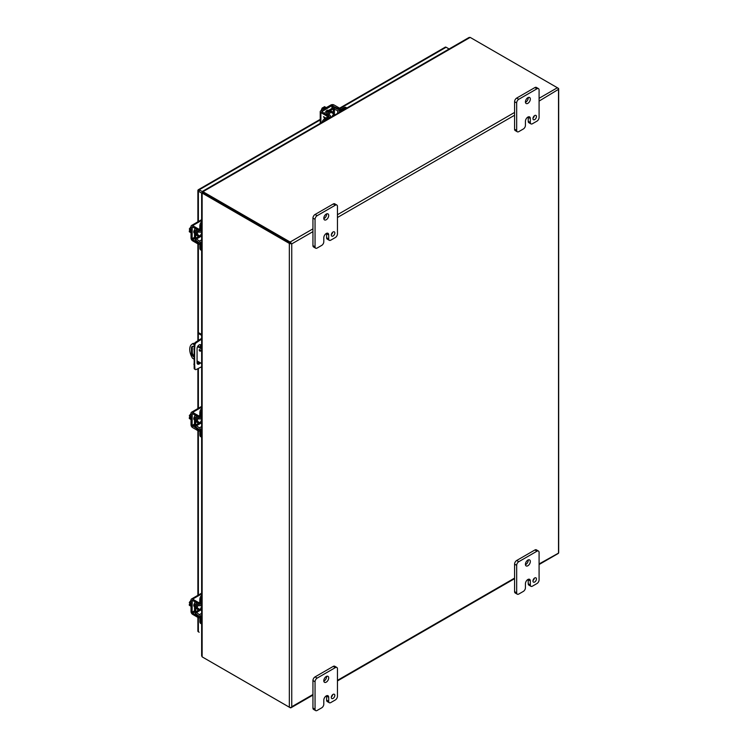 <?xml version="1.0" encoding="UTF-8"?>
<svg xmlns="http://www.w3.org/2000/svg" width="748" height="748" viewBox="0 0 748 748"><rect width="100%" height="100%" fill="white"/><g stroke="black" fill="none" stroke-linecap="round" stroke-linejoin="round"><path stroke-width="1.12" d="M332.252 116.454A1.935 1.113 -60 0 1 333.58 114.472A1.935 1.113 -60 0 1 334.543 114.379A1.935 1.113 -60 0 1 334.908 114.921M326.268 107.647L324.567 106.665L323.734 107.142L324.791 107.759L324.034 108.198L322.968 107.581L322.126 108.067L323.837 109.049M321.088 110.639L322.126 108.067M324.183 108.114L323.734 107.142M325.988 107.806A3.964 2.291 120 0 0 325.38 108.086A3.964 2.291 120 0 0 324.772 108.516M346.913 107.983L345.959 107.441A3.964 2.291 120 0 0 343.977 107.628L339.807 110.04L335.45 108.208A2.263 1.309 0 0 0 332.271 108.226L325.623 112.06A2.225 1.281 -60 0 1 326.941 110.405A2.225 1.281 -60 0 1 328.054 110.293A2.225 1.281 -60 0 1 328.297 110.517M320.892 123.009L320.892 112.602A2.263 1.309 -0 0 1 320.228 111.676A2.263 1.309 -0 0 1 320.892 110.751L330.878 104.991A2.263 1.309 180 0 1 334.076 104.991L339.48 108.105A1.982 1.141 -120 0 1 340.667 109.545M328.54 116.548A1.982 1.141 -120 0 0 327.353 115.108L321.734 111.676L331.934 105.599L338.423 108.722A1.982 1.141 60 0 1 339.592 110.124M320.892 112.602L326.296 115.725A1.982 1.141 60 0 1 327.474 117.165M323.501 116.66L324.763 118.726L323.491 116.651L325.922 118.053M324.95 118.623L324.052 117.361L325.315 118.408M324.043 117.371L325.305 118.091M201.642 236.602A1.935 1.113 -60 0 1 200.988 236.555A1.935 1.113 -60 0 1 200.586 235.667A1.935 1.113 -60 0 1 201.642 233.526M191.021 229.945L189.319 228.963L191.021 226.766M191.021 232.759L189.319 231.777L189.319 230.805L190.385 231.422L189.319 228.963M189.319 230.805L190.385 230.711M191.021 231.02A3.964 2.291 120 0 0 190.955 231.768A3.964 2.291 120 0 0 191.021 232.432M194.527 233.077A2.225 1.281 -60 0 1 194.209 232.983A2.225 1.281 -60 0 1 193.751 231.964A2.225 1.281 -60 0 1 194.527 229.954L194.527 237.668A2.263 1.309 -120 0 0 196.098 240.426L199.866 243.287L199.866 248.102A3.964 2.291 120 0 0 200.688 249.916L201.642 250.468M199.866 244.278A1.982 1.141 0 0 1 198.033 243.97L192.629 240.847A2.263 1.309 -120 0 1 191.021 238.07L191.021 226.541A2.263 1.309 60 0 1 191.488 225.503A2.263 1.309 60 0 1 192.629 225.616L201.642 220.417M199.838 243.053A1.982 1.141 180 0 1 198.033 242.735L192.629 239.622L192.086 238.687L192.245 226.812L198.033 229.963A1.982 1.141 0 0 0 199.866 230.272M199.866 229.047A1.982 1.141 180 0 1 198.033 228.738L192.629 225.616M329.083 114.734A3.086 1.786 -60 0 1 332.617 111.929A3.086 1.786 -60 0 1 333.262 113.341A3.086 1.786 -60 0 1 333.243 113.631M328.017 114.098A3.086 1.786 -60 0 1 331.551 111.312L332.617 111.929M329.831 117.847L329.831 117.034L325.661 119.437A3.964 2.291 120 0 0 323.8 121.335M325.623 112.06A2.263 1.309 0 0 0 324.959 112.985A2.263 1.309 0 0 0 325.595 113.902L328.989 116.108L324.595 118.82A3.964 2.291 120 0 0 321.995 122.373M329.831 117.034A2.263 1.309 0 0 0 330.494 116.108A2.263 1.309 0 0 0 329.859 115.201L326.67 113.294L326.68 112.677L333.337 108.834L337.703 110.667A2.263 1.309 0 0 0 340.873 110.657L345.043 108.245A3.964 2.291 -60 0 1 346.904 107.993M330.494 116.501L331.327 116.987A3.086 1.786 -60 0 1 330.494 117.371M199.183 349.98A0.991 0.57 60 0 1 200.576 350.793A0.991 0.57 60 0 1 199.183 349.98M193.835 359.031L192.573 358.301A11.884 6.863 60 0 1 189.73 349.381A11.884 6.863 60 0 1 192.189 343.94L192.993 343.482A11.884 6.863 60 0 1 193.377 343.285L194.321 343.828M192.189 343.94A11.884 6.863 60 0 1 192.573 343.753L193.377 343.285M192.647 346.315A3.46 2.001 -120 0 0 192.292 347.586L192.292 352.28A3.46 2.001 -120 0 0 193.835 355.796M199.997 349.653A0.991 0.57 -120 0 0 200.567 350.653M198.014 345.959L201.642 348.054M193.835 356.927A3.46 2.001 60 0 1 191.479 352.747L191.479 348.044A3.46 2.001 60 0 1 192.199 346.464A3.46 2.001 60 0 1 194.003 346.679M201.642 363.537L197.07 360.891M201.642 348.989L197.584 346.642M194.153 344.66L192.573 343.753M200.483 347.381L200.483 345.66A2.973 1.711 120 0 0 200.212 344.622M197.341 363.809A2.973 1.711 120 0 0 199.613 362.369M201.642 366.763L196.219 369.512A1.982 1.141 -60 0 1 195.35 369.54L194.564 369.091A1.982 1.141 -60 0 1 194.162 368.325L194.162 344.529A1.982 1.141 -60 0 1 195.434 342.332L201.642 338.367M200.399 362.817A2.973 1.711 -60 0 1 197.678 364.126A2.973 1.711 -60 0 1 197.07 362.771L197.07 348.54A2.973 1.711 -60 0 1 198.36 345.557A2.973 1.711 -60 0 1 200.651 344.753A2.973 1.711 -60 0 1 201.268 346.118L201.268 347.839M193.835 349.045L194.62 349.494L194.62 364.641L193.835 364.192M194.62 364.641L194.948 368.773L194.162 368.325M195.35 369.54A1.982 1.141 -60 0 1 194.948 368.773M199.174 339.788L199.959 340.237L201.642 339.274M201.642 334.45L199.099 332.982L198.314 333.43L201.642 335.347M199.959 340.237L196.219 342.78L195.434 342.332M194.162 344.529L194.948 344.987A1.982 1.141 -60 0 1 196.219 342.78M194.948 344.987L194.62 349.494M198.314 333.43L198.314 340.377M198.314 345.604L198.314 346.137M199.183 190.749L198.379 190.282M339.592 108.17L445.256 47.161A1.711 0.991 60 0 1 446.117 47.246L449.118 48.985M201.642 193.096L198.379 191.208A1.711 0.991 0 0 1 197.874 190.516A1.711 0.991 0 0 1 198.042 190.086A1.711 0.991 60 0 1 198.332 189.73A1.711 0.991 60 0 1 199.183 189.814L202.353 191.638M197.874 617.38L197.874 631.078A1.711 0.991 0 0 0 198.379 631.78L199.183 632.247M290.14 242.95L202.951 192.619L290.14 242.96M539.084 101.092L558.513 89.33L558.513 553.118L539.084 563.955M290.953 243.418L291.757 243.885L312.945 231.646M202.951 657.333L290.14 707.673A1.711 0.991 60 0 0 291 707.758A1.711 0.991 60 0 0 291.281 707.402L291.757 706.748L291.281 707.402A1.711 0.991 180 0 1 289.336 707.206L202.138 656.866L201.642 655.772L201.642 192.778M539.084 564.534L558.223 553.473A1.711 0.991 60 0 0 558.513 553.118A1.711 0.991 0 0 0 558.681 552.688L558.681 88.909A1.711 0.991 0 0 1 558.513 89.33L558.513 89.33A1.711 0.991 -120 0 0 557.372 87.74L470.174 37.4L468.977 37.512L202.437 191.394M289.336 707.206L289.336 243.418A1.711 0.991 180 0 0 291.281 243.614A1.711 0.991 -120 0 0 290.14 242.025L202.951 191.684L202.138 193.078L202.138 656.866M289.336 243.418L202.138 193.078L202.138 192.479L202.138 193.078M558.681 88.909A1.711 0.991 0 0 0 558.176 88.208L557.372 87.74L539.084 98.306M202.951 192.283L202.428 191.984L202.951 191.684L202.428 191.984L202.932 192.376M202.661 192.778L202.138 192.479L202.727 192.722M199.688 235.807A3.086 1.786 -60 0 1 199.454 235.957A3.086 1.786 -60 0 1 197.911 236.116A3.086 1.786 -60 0 1 198.566 231.646M197.911 236.116L196.846 235.498A3.086 1.786 -60 0 1 197.491 231.048M201.642 243.493L200.932 243.904L200.932 248.719A3.964 2.291 120 0 0 201.642 250.458M200.932 243.904A2.263 1.309 -120 0 0 199.361 241.146L195.593 238.275L195.742 230.253L199.361 232.086A2.263 1.309 -120 0 0 200.464 232.189A2.263 1.309 -120 0 0 200.932 231.151L200.932 226.335A3.964 2.291 -60 0 1 201.642 223.774M201.642 221.689A3.964 2.291 120 0 0 199.866 225.718L199.707 230.88L196.098 229.047A2.263 1.309 -120 0 0 194.994 228.944A2.263 1.309 -120 0 0 194.527 229.982M201.558 231.553A3.086 1.786 -60 0 1 201.623 232.46M199.688 609.311A3.086 1.786 -60 0 1 199.454 609.461A3.086 1.786 -60 0 1 197.911 609.611A3.086 1.786 -60 0 1 198.566 605.151M197.911 609.611L196.846 609.003A3.086 1.786 -60 0 1 197.491 604.552M201.642 616.997L200.932 617.409L200.932 622.224A3.964 2.291 120 0 0 201.642 623.963L200.688 623.421A3.964 2.291 120 0 1 199.866 621.607L199.866 616.791L196.098 613.93A2.263 1.309 -120 0 1 194.527 611.172L194.527 603.486A2.263 1.309 -120 0 1 194.994 602.449A2.263 1.309 -120 0 1 196.098 602.542L196.266 602.449M200.932 617.409A2.263 1.309 -120 0 0 199.361 614.65L195.593 611.78L195.742 603.758L199.361 605.59A2.263 1.309 -120 0 0 200.464 605.684A2.263 1.309 -120 0 0 200.932 604.655L200.932 599.831A3.964 2.291 -60 0 1 201.642 597.278M201.642 595.193A3.964 2.291 120 0 0 199.866 599.223L199.707 604.384L196.098 602.542M201.558 605.057A3.086 1.786 -60 0 1 201.623 605.964L200.81 605.487M199.688 422.555A3.086 1.786 -60 0 1 199.454 422.714A3.086 1.786 -60 0 1 197.911 422.863A3.086 1.786 -60 0 1 198.566 418.394M197.911 422.863L196.846 422.246A3.086 1.786 -60 0 1 197.491 417.795M201.642 430.24L200.932 430.652L200.932 435.467A3.964 2.291 120 0 0 201.642 437.206L200.688 436.664A3.964 2.291 120 0 1 199.866 434.85L199.866 430.035L196.098 427.173A2.263 1.309 -120 0 1 194.527 424.415L194.527 416.739A2.263 1.309 -120 0 1 194.994 415.701A2.263 1.309 -120 0 1 196.098 415.795L196.266 415.701M200.932 430.652A2.263 1.309 -120 0 0 199.361 427.893L195.593 425.032L195.742 417.001L199.361 418.843A2.263 1.309 -120 0 0 200.464 418.936A2.263 1.309 -120 0 0 200.932 417.898L200.932 413.083A3.964 2.291 -60 0 1 201.642 410.521M201.642 408.436A3.964 2.291 120 0 0 199.866 412.466L199.707 417.636L196.098 415.795M201.558 418.3A3.086 1.786 -60 0 1 201.623 419.207L200.81 418.74M532.997 118.119A2.478 1.431 120 0 0 534.315 115.828M532.95 118.586A2.478 1.431 120 0 0 533.464 119.727A2.478 1.431 120 0 0 535.372 119.063A2.478 1.431 120 0 0 536.456 116.566A2.478 1.431 120 0 0 535.942 115.435A2.478 1.431 120 0 0 534.035 116.099A2.478 1.431 120 0 0 532.95 118.586M525.451 102.289A3.469 2.001 120 0 0 528.238 97.876A3.469 2.001 120 0 0 528.21 97.502M525.423 101.915A3.469 2.001 120 0 0 526.143 103.505A3.469 2.001 120 0 0 528.817 102.57A3.469 2.001 120 0 0 530.332 99.082A3.469 2.001 120 0 0 529.612 97.502A3.469 2.001 120 0 0 526.938 98.427A3.469 2.001 120 0 0 525.423 101.915M525.433 125.355A2.973 1.711 -60 0 1 523.338 128.993L518.775 131.629A2.973 1.711 -60 0 1 517.289 131.77A2.973 1.711 -60 0 1 516.672 130.414L516.672 102.925A2.973 1.711 -60 0 1 518.775 99.288L536.98 88.778A2.973 1.711 -60 0 1 538.466 88.629A2.973 1.711 -60 0 1 539.084 89.994L539.084 117.473A2.973 1.711 -60 0 1 536.98 121.12L532.426 123.747A2.973 1.711 -60 0 1 530.94 123.888A2.973 1.711 -60 0 1 530.323 122.532L530.323 118.493A3.45 1.992 120 0 0 529.612 116.912A3.45 1.992 120 0 0 527.882 117.081L527.873 117.081A3.45 1.992 120 0 0 525.433 121.316L525.433 125.355M530.323 118.493L528.228 117.277A3.45 1.992 120 0 0 528.21 116.912M528.228 117.277L528.228 121.326A2.973 1.711 120 0 0 528.845 122.681L530.94 123.888M538.466 88.629L536.372 87.422A2.973 1.711 120 0 0 534.885 87.572L536.98 88.778M518.775 99.288L516.681 98.082L534.885 87.572M516.681 98.082A2.973 1.711 120 0 0 514.577 101.719L516.672 102.925M516.672 130.414L514.577 129.198L514.577 101.719M514.577 129.198A2.973 1.711 120 0 0 515.194 130.563L517.289 131.77M331.364 234.526A2.478 1.431 120 0 0 332.682 232.245M331.317 235.003A2.478 1.431 120 0 0 331.832 236.134A2.478 1.431 120 0 0 333.739 235.47A2.478 1.431 120 0 0 334.824 232.983A2.478 1.431 120 0 0 334.309 231.843A2.478 1.431 120 0 0 332.402 232.506A2.478 1.431 120 0 0 331.317 235.003M323.819 218.697A3.469 2.001 120 0 0 326.605 214.283A3.469 2.001 120 0 0 326.577 213.919M323.8 218.323A3.469 2.001 120 0 0 324.51 219.912A3.469 2.001 120 0 0 327.185 218.986A3.469 2.001 120 0 0 328.699 215.499A3.469 2.001 120 0 0 327.979 213.909A3.469 2.001 120 0 0 325.305 214.835A3.469 2.001 120 0 0 323.8 218.323M323.8 241.763A2.973 1.711 -60 0 1 321.705 245.4L317.143 248.037A2.973 1.711 -60 0 1 315.656 248.186A2.973 1.711 -60 0 1 315.048 246.821L315.048 219.332A2.973 1.711 -60 0 1 317.143 215.695L335.347 205.186A2.973 1.711 -60 0 1 336.834 205.046A2.973 1.711 -60 0 1 337.451 206.401L337.451 233.89A2.973 1.711 -60 0 1 335.347 237.527L330.794 240.155A2.973 1.711 -60 0 1 329.307 240.304A2.973 1.711 -60 0 1 328.69 238.939L328.69 234.9A3.45 1.992 120 0 0 327.979 233.32A3.45 1.992 120 0 0 326.25 233.488L326.25 233.498A3.45 1.992 120 0 0 323.8 237.724L323.8 241.763M328.69 234.9L326.596 233.694A3.45 1.992 120 0 0 326.577 233.329M326.596 233.694L326.596 237.733A2.973 1.711 120 0 0 327.213 239.089L329.307 240.304M336.834 205.046L334.739 203.83A2.973 1.711 120 0 0 333.253 203.98L335.347 205.186M317.143 215.695L315.048 214.489L333.253 203.98M315.048 214.489A2.973 1.711 120 0 0 312.945 218.126L315.048 219.332M315.048 246.821L312.945 245.615L312.945 218.126M312.945 245.615A2.973 1.711 120 0 0 313.562 246.971L315.656 248.186M532.997 580.532A2.478 1.431 120 0 0 534.315 578.251M532.95 581.009A2.478 1.431 120 0 0 533.464 582.14A2.478 1.431 120 0 0 535.372 581.476A2.478 1.431 120 0 0 536.456 578.989A2.478 1.431 120 0 0 535.942 577.849A2.478 1.431 120 0 0 534.035 578.513A2.478 1.431 120 0 0 532.95 581.009M525.451 564.703A3.469 2.001 120 0 0 528.238 560.289A3.469 2.001 120 0 0 528.21 559.925M525.423 564.329A3.469 2.001 120 0 0 526.143 565.918A3.469 2.001 120 0 0 528.817 564.992A3.469 2.001 120 0 0 530.332 561.505A3.469 2.001 120 0 0 529.612 559.915A3.469 2.001 120 0 0 526.938 560.841A3.469 2.001 120 0 0 525.423 564.329M525.433 587.769A2.973 1.711 -60 0 1 523.338 591.406L518.775 594.043A2.973 1.711 -60 0 1 517.289 594.192A2.973 1.711 -60 0 1 516.672 592.827L516.672 565.338A2.973 1.711 -60 0 1 518.775 561.701L536.98 551.192A2.973 1.711 -60 0 1 538.466 551.052A2.973 1.711 -60 0 1 539.084 552.407L539.084 579.896A2.973 1.711 -60 0 1 536.98 583.534L532.426 586.161A2.973 1.711 -60 0 1 530.94 586.31A2.973 1.711 -60 0 1 530.323 584.945L530.323 580.906A3.45 1.992 120 0 0 529.612 579.326A3.45 1.992 120 0 0 527.882 579.494L527.873 579.504A3.45 1.992 120 0 0 525.433 583.73L525.433 587.769M530.323 580.906L528.228 579.7A3.45 1.992 120 0 0 528.21 579.335M528.228 579.7L528.228 583.739A2.973 1.711 120 0 0 528.845 585.095L530.94 586.31M538.466 551.052L536.372 549.836A2.973 1.711 120 0 0 534.885 549.986L536.98 551.192M518.775 561.701L516.681 560.495L534.885 549.986M516.681 560.495A2.973 1.711 120 0 0 514.577 564.132L516.672 565.338M516.672 592.827L514.577 591.621L514.577 564.132M514.577 591.621A2.973 1.711 120 0 0 515.194 592.977L517.289 594.192M331.364 696.94A2.478 1.431 120 0 0 332.682 694.658M331.317 697.417A2.478 1.431 120 0 0 331.832 698.548A2.478 1.431 120 0 0 333.739 697.884A2.478 1.431 120 0 0 334.824 695.397A2.478 1.431 120 0 0 334.309 694.266A2.478 1.431 120 0 0 332.402 694.929A2.478 1.431 120 0 0 331.317 697.417M323.819 681.119A3.469 2.001 120 0 0 326.605 676.706A3.469 2.001 120 0 0 326.577 676.332M323.8 680.745A3.469 2.001 120 0 0 324.51 682.326A3.469 2.001 120 0 0 327.185 681.4A3.469 2.001 120 0 0 328.699 677.912A3.469 2.001 120 0 0 327.979 676.332A3.469 2.001 120 0 0 325.305 677.258A3.469 2.001 120 0 0 323.8 680.745M323.8 704.186A2.973 1.711 -60 0 1 321.705 707.823L317.143 710.45A2.973 1.711 -60 0 1 315.656 710.6A2.973 1.711 -60 0 1 315.048 709.244L315.048 681.755A2.973 1.711 -60 0 1 317.143 678.118L335.347 667.609A2.973 1.711 -60 0 1 336.834 667.459A2.973 1.711 -60 0 1 337.451 668.815L337.451 696.304A2.973 1.711 -60 0 1 335.347 699.941L330.794 702.568A2.973 1.711 -60 0 1 329.307 702.718A2.973 1.711 -60 0 1 328.69 701.362L328.69 697.314A3.45 1.992 120 0 0 327.979 695.734A3.45 1.992 120 0 0 326.25 695.911A3.45 1.992 120 0 0 323.8 700.137L323.8 704.186M328.69 697.314L326.596 696.108A3.45 1.992 120 0 0 326.577 695.743M326.596 696.108L326.596 700.147A2.973 1.711 120 0 0 327.213 701.512L329.307 702.718M336.834 667.459L334.739 666.253A2.973 1.711 120 0 0 333.253 666.393L335.347 667.609M317.143 678.118L315.048 676.903L333.253 666.393M315.048 676.903A2.973 1.711 120 0 0 312.945 680.549L315.048 681.755M315.048 709.244L312.945 708.029L312.945 680.549M312.945 708.029A2.973 1.711 120 0 0 313.562 709.394L315.656 710.6M201.642 423.349A1.935 1.113 -60 0 1 200.988 423.312A1.935 1.113 -60 0 1 200.586 422.424A1.935 1.113 -60 0 1 201.642 420.283M191.021 416.692L189.319 415.71L191.021 413.522M191.021 419.506L189.319 418.525L189.319 417.562L190.385 418.169L189.319 415.71M189.319 417.562L190.385 417.459M191.021 417.777A3.964 2.291 120 0 0 190.955 418.515A3.964 2.291 120 0 0 191.021 419.179M194.527 419.834A2.225 1.281 -60 0 1 194.209 419.731A2.225 1.281 -60 0 1 193.751 418.712A2.225 1.281 -60 0 1 194.527 416.701M199.866 431.026A1.982 1.141 0 0 1 198.033 430.717L192.629 427.604A2.263 1.309 -120 0 1 191.021 424.827L191.021 413.298A2.263 1.309 60 0 1 191.488 412.26A2.263 1.309 60 0 1 192.629 412.372L201.642 407.164M193.816 419.189A2.225 1.281 120 0 0 193.844 419.179L194.527 419.572M199.838 429.801A1.982 1.141 180 0 1 198.033 429.492L192.086 425.444L192.245 413.56L198.033 416.72A1.982 1.141 0 0 0 199.866 417.029M199.866 415.795A1.982 1.141 180 0 1 198.033 415.486L192.629 412.372M201.642 610.106A1.935 1.113 -60 0 1 200.988 610.059A1.935 1.113 -60 0 1 200.586 609.171A1.935 1.113 -60 0 1 201.642 607.03M191.021 603.449L189.319 602.467L191.021 600.27M191.021 606.263L189.319 605.282L189.319 604.309L190.385 604.926L189.319 602.467M189.319 604.309L190.385 604.216M191.021 604.524A3.964 2.291 120 0 0 190.955 605.272A3.964 2.291 120 0 0 191.021 605.936M194.527 606.581A2.225 1.281 -60 0 1 194.209 606.488A2.225 1.281 -60 0 1 193.751 605.469A2.225 1.281 -60 0 1 194.527 603.458M199.866 617.783A1.982 1.141 0 0 1 198.033 617.474L192.629 614.351A2.263 1.309 -120 0 1 191.021 611.574L191.021 600.046A2.263 1.309 60 0 1 191.488 599.008A2.263 1.309 60 0 1 192.629 599.12L201.642 593.912M193.816 605.945A2.225 1.281 120 0 0 193.844 605.936L194.527 606.329M199.838 616.558A1.982 1.141 180 0 1 198.033 616.24L192.629 613.126L192.086 612.191L192.245 600.307L198.033 603.468A1.982 1.141 0 0 0 199.866 603.776M199.866 602.551A1.982 1.141 180 0 1 198.033 602.243L192.629 599.12M338.423 108.722L339.48 108.105M326.296 115.725L327.353 115.108M333.01 105.599L333.01 107.936M331.934 108.413L331.934 105.599M321.949 111.985L321.949 111.368M198.033 229.963L198.033 228.738M198.033 243.97L198.033 242.735M192.629 226.85L192.086 227.158M194.527 237.284L192.086 238.687M194.648 238.453L192.629 239.622M325.661 119.437L324.595 118.82M345.043 108.245L343.977 107.628M337.703 110.667L337.703 113.303M340.873 111.471L340.873 110.657M334.403 108.834L334.403 114.294M333.337 113.677L333.337 108.834M326.68 112.677L326.68 113.303M328.774 116.408L328.774 115.8M191.479 348.044L192.292 347.586M192.292 352.28L191.479 352.747M201.268 346.118L200.483 345.66M446.117 47.246L339.994 108.516M320.228 119.932L199.183 189.814M198.379 191.208L198.379 221.53M198.379 244.129L198.379 333.393M198.379 361.649L198.379 363.537M198.379 368.484L198.379 408.286M198.379 430.876L198.379 595.034M198.379 617.633L198.379 631.78M290.14 242.025L312.945 228.86M337.451 214.713L514.577 112.443M470.174 37.4L202.951 191.684M337.451 217.509L514.577 115.239M312.945 694.509L291.757 706.748L291.757 243.885M514.577 578.101L337.451 680.362M200.932 248.719L199.866 248.102M200.932 226.335L199.866 225.718M201.642 239.828L199.361 241.146M201.642 230.739L200.932 231.151M196.126 230.291L195.593 230.599M195.593 238.275L199.781 235.854M200.847 236.471L196.116 239.21M199.866 230.543L199.342 230.852M200.932 622.224L199.866 621.607M200.932 599.831L199.866 599.223M201.642 613.332L199.361 614.65M201.642 604.244L200.932 604.655M196.126 603.795L195.593 604.104M195.593 611.78L199.781 609.358M200.847 609.975L196.116 612.706M199.866 604.047L199.342 604.356M200.932 435.467L199.866 434.85M200.932 413.083L199.866 412.466M201.642 426.575L199.361 427.893M201.642 417.487L200.932 417.898M196.126 417.038L195.593 417.347M195.593 425.032L199.781 422.611M200.847 423.228L196.116 425.958M199.866 417.291L199.342 417.599M528.228 121.326L530.323 122.532M326.596 237.733L328.69 238.939M528.228 583.739L530.323 584.945M326.596 700.147L328.69 701.362M198.033 416.72L198.033 415.486M198.033 430.717L198.033 429.492M192.629 413.597L192.086 413.906M194.527 424.032L192.086 425.444M194.648 425.201L192.629 426.369M198.033 603.468L198.033 602.243M198.033 617.474L198.033 616.24M192.629 600.354L192.086 600.663M194.527 610.789L192.086 612.191M194.648 611.957L192.629 613.126M327.362 110.227L328.073 110.648M330.831 112.237L334.543 114.379M320.228 111.676L320.228 123.392M200.81 231.983L201.642 232.469M193.807 232.404L194.527 232.824M197.285 234.414L200.988 236.555M201.642 219.65L191.488 225.503M330.494 117.464L330.494 116.108M324.959 113.724L324.959 112.985M320.228 119.353L198.332 189.73M197.874 190.516L197.874 221.819M197.874 243.876L197.874 340.677M197.874 361.359L197.874 363.752M197.874 368.717L197.874 408.567M197.874 430.633L197.874 595.324M291 707.758L312.945 695.088M337.451 680.942L514.577 578.672M201.642 231.506L200.464 232.189M195.63 228.579L194.994 228.944M201.642 605.01L200.464 605.684M195.63 602.084L194.994 602.449M201.642 418.254L200.464 418.936M195.63 415.327L194.994 415.701M197.285 421.171L200.988 423.312M201.642 406.398L191.488 412.26M197.285 607.918L200.988 610.059M201.642 593.155L191.488 599.008"/></g></svg>
